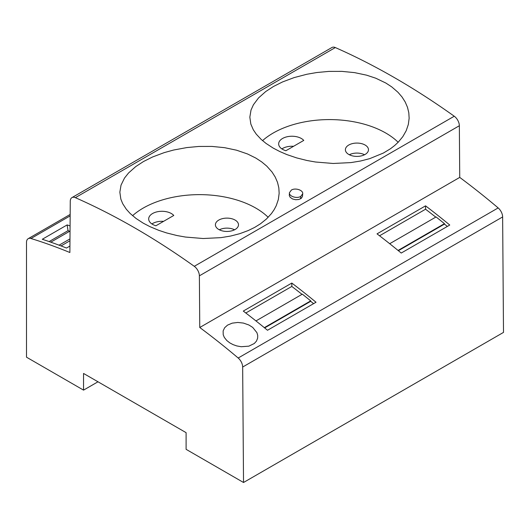 <?xml version="1.0" encoding="UTF-8"?>
<svg xmlns="http://www.w3.org/2000/svg" width="530" height="530" viewBox="0 0 530 530"><rect width="100%" height="100%" fill="white"/><g stroke="black" fill="none" stroke-linecap="round" stroke-linejoin="round"><path stroke-width="0.79" d="M252.711 327.407L256.937 332.688L257.719 335.424L257.646 338.14L256.467 341.101L254.307 343.5L248.842 346.163L241.21 346.726L236.751 345.924L233.081 344.632L229.801 342.883L226.78 340.512L224.303 337.385L223.209 334.728L223.137 330.912L224.654 327.726L227.542 325.122L232.213 323.148L237.811 322.452L243.416 323.075L248.881 324.989L252.711 327.407M503.5 332.396L243.528 482.492L242.66 367.038L502.632 216.942L503.5 332.396M75.359 197.663L335.331 47.567A714.884 412.744 60 0 1 454.25 116.229A8.169 4.717 -120 0 1 459.351 125.736L459.735 177.404L199.764 327.5L199.379 275.832A8.169 4.717 -120 0 0 194.278 266.318A714.884 412.744 60 0 0 75.359 197.663A8.169 4.717 -120 0 0 71.954 197.604A8.169 4.717 -120 0 0 70.265 201.287L69.874 252.512A645.441 372.643 60 0 0 30.965 238.507A8.169 4.717 60 0 0 28.189 238.685A8.169 4.717 60 0 0 26.5 242.429L26.5 357.187L83.548 390.126L83.548 373.451L186.096 432.652L186.096 449.327L243.528 482.492M69.927 246.066L66.508 248.04A645.441 372.643 -120 0 0 42.294 239.269L67.138 224.925A645.441 372.643 60 0 1 70.079 225.912M50.794 242.17L70.04 231.06M69.702 231.259L68.019 230.663L49.111 241.581M68.019 230.663L67.138 224.925M61.036 245.92L69.967 240.766M245.807 312.998L291.818 286.438L291.818 283.06L243.29 311.077A645.441 372.643 -120 0 1 267.498 330.263L316.026 302.246A645.441 372.643 -120 0 0 291.818 283.06M335.331 47.567A8.169 4.717 -120 0 0 331.926 47.508L71.954 197.604M459.735 177.404A645.441 372.643 60 0 1 498.16 207.926A8.169 4.717 60 0 1 502.632 216.942M255.957 320.928L302.339 294.15L310.719 300.868L264.324 327.659M264.642 327.918L310.719 301.312A641.353 370.284 60 0 1 313.588 303.657M310.719 300.868L310.719 301.312M59.082 245.185L69.98 238.898M291.818 286.438A641.353 370.284 60 0 1 302.007 294.342M199.764 327.5A645.441 372.643 60 0 1 238.189 358.015A8.169 4.717 60 0 1 242.66 367.038M83.548 390.126L97.99 381.785M398.381 250.703L444.465 224.097A641.353 370.284 60 0 1 447.333 226.442M401.236 253.048A645.441 372.643 -120 0 0 377.029 233.862L425.557 205.845A645.441 372.643 -120 0 1 449.765 225.031L401.236 253.048M379.546 235.784L425.557 209.224A641.353 370.284 60 0 1 435.753 217.121M398.063 250.445L444.465 223.653L436.077 216.936L389.702 243.714M425.557 209.224L425.557 205.845M444.465 223.653L444.465 224.097M385.82 83.024L375.763 78.208L366.541 75.154L354.563 72.623L341.936 71.378L328.918 71.398L316.854 72.524L306.916 74.246L294.19 77.579L282.563 81.931L273.52 86.456L265.715 91.551L258.534 97.931L253.419 104.748L251.015 110.081L249.835 117.156L250.836 124.06L253.287 129.751L256.268 134.156L261.197 139.436L266.053 143.431L273.162 148.069L279.721 151.5L286.896 154.588L296.588 157.88L306.93 160.484L315.502 162.008L333.151 163.472L350.913 162.597L360.592 161.007L369.748 158.636L383.389 153.044L390.431 148.778L394.578 145.591L398.255 142.166L402.826 136.634L406.199 130.705L408.325 124.484L409.14 118.263L408.809 112.777L407.497 107.325L405.225 102.032L402.031 96.99L397.95 92.253L391.69 86.854L385.82 83.024M302.709 193.755L302.484 196.438L301.305 198.299L298.827 199.492L295.647 199.724L292.567 198.975L290.162 197.312L289.294 195.55L289.433 192.728C288.85 196.325 296.853 198.935 300.775 196.398L302.709 193.755C303.293 190.157 295.29 187.54 291.368 190.078L289.433 192.728M255.831 158.072L247.523 153.965L236.559 150.202L224.574 147.671L211.954 146.419L198.929 146.446L186.865 147.572L173.674 150.016L164.207 152.627L152.574 156.979L143.537 161.504L135.726 166.599L128.552 172.979L124.51 178.053L121.032 185.129L119.846 192.198L120.847 199.108L122.695 203.672L126.286 209.204L130.122 213.451L136.064 218.473L143.179 223.117L149.738 226.548L158.788 230.345L166.599 232.928L176.947 235.532L185.513 237.056L203.162 238.52L220.93 237.645L230.603 236.055L239.759 233.684L248.206 230.563L254.638 227.423L260.442 223.826L266.491 218.956L271.446 213.57L274.096 209.748L276.216 205.753L278.336 199.532L279.151 193.311L278.826 187.819L277.515 182.373L275.236 177.08L272.049 172.038L266.815 166.168L261.701 161.902L255.831 158.072M398.156 142.265A79.659 45.991 0 0 0 385.82 133.056A79.659 45.991 0 0 0 384.124 132.109A79.659 45.991 0 0 0 262.555 140.642M303.763 140.41L285.895 150.725A13.276 7.665 0 0 1 278.661 143.902A13.276 7.665 0 0 1 288.83 136.448A13.276 7.665 0 0 1 303.763 140.41M365.091 154.449A11.541 6.665 0 0 0 368.476 149.738A11.541 6.665 0 0 0 361.347 143.577A11.541 6.665 0 0 0 348.773 145.021A11.541 6.665 0 0 0 345.394 149.738A11.541 6.665 0 0 0 352.516 155.893A11.541 6.665 0 0 0 365.091 154.449M293.56 146.3A13.276 7.665 0 0 0 281.88 148.903M364.554 154.74A11.541 6.665 0 0 0 349.31 154.74M268.173 217.313A79.659 45.991 0 0 0 255.831 208.105A79.659 45.991 0 0 0 254.142 207.157A79.659 45.991 0 0 0 132.573 215.69M173.774 215.458L155.913 225.767A13.276 7.665 0 0 1 148.678 218.943A13.276 7.665 0 0 1 158.848 211.496A13.276 7.665 0 0 1 173.774 215.458M235.108 229.497A11.541 6.665 0 0 0 238.487 224.78A11.541 6.665 0 0 0 231.365 218.625A11.541 6.665 0 0 0 218.791 220.069A11.541 6.665 0 0 0 215.405 224.78A11.541 6.665 0 0 0 222.534 230.941A11.541 6.665 0 0 0 235.108 229.497M163.578 221.341A13.276 7.665 0 0 0 151.898 223.952M234.571 229.788A11.541 6.665 0 0 0 219.327 229.788M459.351 125.736L199.379 275.832M30.965 238.507L70.152 215.882M238.189 358.015L498.16 207.926M454.25 116.229L194.278 266.318M300.775 196.398L300.596 198.79M28.189 238.685L70.165 214.451"/></g></svg>
